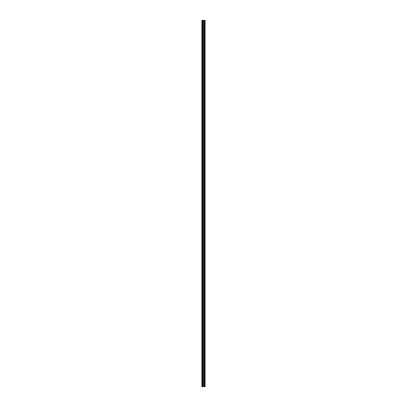 <?xml version="1.0" encoding="UTF-8"?>
<svg xmlns="http://www.w3.org/2000/svg" width="407" height="407" viewBox="0 0 407 407"><rect width="100%" height="100%" fill="white"/><g stroke="black" fill="none" stroke-linecap="round" stroke-linejoin="round"><path stroke-width="0.61" d="M202.956 386.65L205.097 386.65L205.097 20.35L201.903 20.35L201.903 386.65L202.956 386.65L202.956 20.35M203.027 20.35L203.027 386.65L203.017 20.35M204.828 386.65L204.828 20.35L204.828 386.65M204.828 383.206L204.828 380.637L204.828 383.206M204.828 379.146L204.828 376.582L204.828 379.146M204.828 375.091L204.828 372.527L204.828 375.091M204.828 371.036L204.828 368.472L204.828 371.036M204.828 366.982L204.828 364.418L204.828 366.982M204.828 362.927L204.828 360.358L204.828 362.927M204.828 358.872L204.828 356.303L204.828 358.872M204.828 354.818L204.828 352.248L204.828 354.818M204.828 350.763L204.828 348.194L204.828 350.763M204.828 346.708L204.828 344.139L204.828 346.708M204.828 342.653L204.828 340.084L204.828 342.653M204.828 338.599L204.828 336.029L204.828 338.599M204.828 334.544L204.828 331.975L204.828 334.544M204.828 330.489L204.828 327.92L204.828 330.489M204.828 326.434L204.828 323.865L204.828 326.434M204.828 322.38L204.828 319.81L204.828 322.38M204.828 318.325L204.828 315.756L204.828 318.325M204.828 314.27L204.828 311.701L204.828 314.27M204.828 310.215L204.828 307.646L204.828 310.215M204.828 306.161L204.828 303.591L204.828 306.161M204.828 302.106L204.828 299.537L204.828 302.106M204.828 298.051L204.828 295.482L204.828 298.051M204.828 293.991L204.828 291.427L204.828 293.991M204.828 289.937L204.828 287.373L204.828 289.937M204.828 285.882L204.828 283.318L204.828 285.882M204.828 281.827L204.828 279.263L204.828 281.827M204.828 277.772L204.828 275.203L204.828 277.772M204.828 273.718L204.828 271.148L204.828 273.718M204.828 269.663L204.828 267.094L204.828 269.663M204.828 265.608L204.828 263.039L204.828 265.608M204.828 261.553L204.828 258.984L204.828 261.553M204.828 257.499L204.828 254.93L204.828 257.499M204.828 253.444L204.828 250.875L204.828 253.444M204.828 249.389L204.828 246.82L204.828 249.389M204.828 245.335L204.828 242.765L204.828 245.335M204.828 241.28L204.828 238.711L204.828 241.28M204.828 237.225L204.828 234.656L204.828 237.225M204.828 233.17L204.828 230.601L204.828 233.17M204.828 229.116L204.828 226.546L204.828 229.116M204.828 225.061L204.828 222.492L204.828 225.061M204.828 221.006L204.828 218.437L204.828 221.006M204.828 216.951L204.828 214.382L204.828 216.951M204.828 212.892L204.828 210.327L204.828 212.892M204.828 208.837L204.828 206.273L204.828 208.837M204.828 204.782L204.828 202.218L204.828 204.782M204.828 200.727L204.828 198.163L204.828 200.727M204.828 196.673L204.828 194.108L204.828 196.673M204.828 192.618L204.828 190.049L204.828 192.618M204.828 188.563L204.828 185.994L204.828 188.563M204.828 184.508L204.828 181.939L204.828 184.508M204.828 180.454L204.828 177.884L204.828 180.454M204.828 176.399L204.828 173.83L204.828 176.399M204.828 172.344L204.828 169.775L204.828 172.344M204.828 168.289L204.828 165.72L204.828 168.289M204.828 164.235L204.828 161.665L204.828 164.235M204.828 160.18L204.828 157.611L204.828 160.18M204.828 156.125L204.828 153.556L204.828 156.125M204.828 152.07L204.828 149.501L204.828 152.07M204.828 148.016L204.828 145.447L204.828 148.016M204.828 143.961L204.828 141.392L204.828 143.961M204.828 139.906L204.828 137.337L204.828 139.906M204.828 135.852L204.828 133.282L204.828 135.852M204.828 131.797L204.828 129.228L204.828 131.797M204.828 127.737L204.828 125.173L204.828 127.737M204.828 123.682L204.828 121.118L204.828 123.682M204.828 119.627L204.828 117.063L204.828 119.627M204.828 115.573L204.828 113.009L204.828 115.573M204.828 111.518L204.828 108.949L204.828 111.518M204.828 107.463L204.828 104.894L204.828 107.463M204.828 103.409L204.828 100.839L204.828 103.409M204.828 99.354L204.828 96.785L204.828 99.354M204.828 95.299L204.828 92.73L204.828 95.299M204.828 91.244L204.828 88.675L204.828 91.244M204.828 87.19L204.828 84.62L204.828 87.19M204.828 83.135L204.828 80.566L204.828 83.135M204.828 79.08L204.828 76.511L204.828 79.08M204.828 75.025L204.828 72.456L204.828 75.025M204.828 70.971L204.828 68.401L204.828 70.971M204.828 66.916L204.828 64.347L204.828 66.916M204.828 62.861L204.828 60.292L204.828 62.861M204.828 58.806L204.828 56.237L204.828 58.806M204.828 54.752L204.828 52.182L204.828 54.752M204.828 50.697L204.828 48.128L204.828 50.697M204.828 46.642L204.828 44.073L204.828 46.642M204.828 42.582L204.828 40.018L204.828 42.582M204.828 38.528L204.828 35.964L204.828 38.528M204.828 34.473L204.828 31.909L204.828 34.473M204.828 30.418L204.828 27.854L204.828 30.418M204.828 26.363L204.828 23.794L204.828 26.363M205.042 386.65L205.042 20.35M202.106 386.65L202.106 20.35M204.884 386.65L204.884 20.35M204.777 386.65L204.777 20.35M204.741 386.65L204.741 20.35M204.685 386.65L204.685 20.35M204.675 386.65L204.675 20.35M204.619 386.65L204.619 20.35M204.294 386.65L204.294 20.35M204.263 386.65L204.263 20.35M203.434 386.65L203.434 20.35M203.408 386.65L203.408 20.35M203.083 386.65L203.083 20.35M202.742 386.65L202.742 20.35M202.696 386.65L202.696 20.35"/></g></svg>
